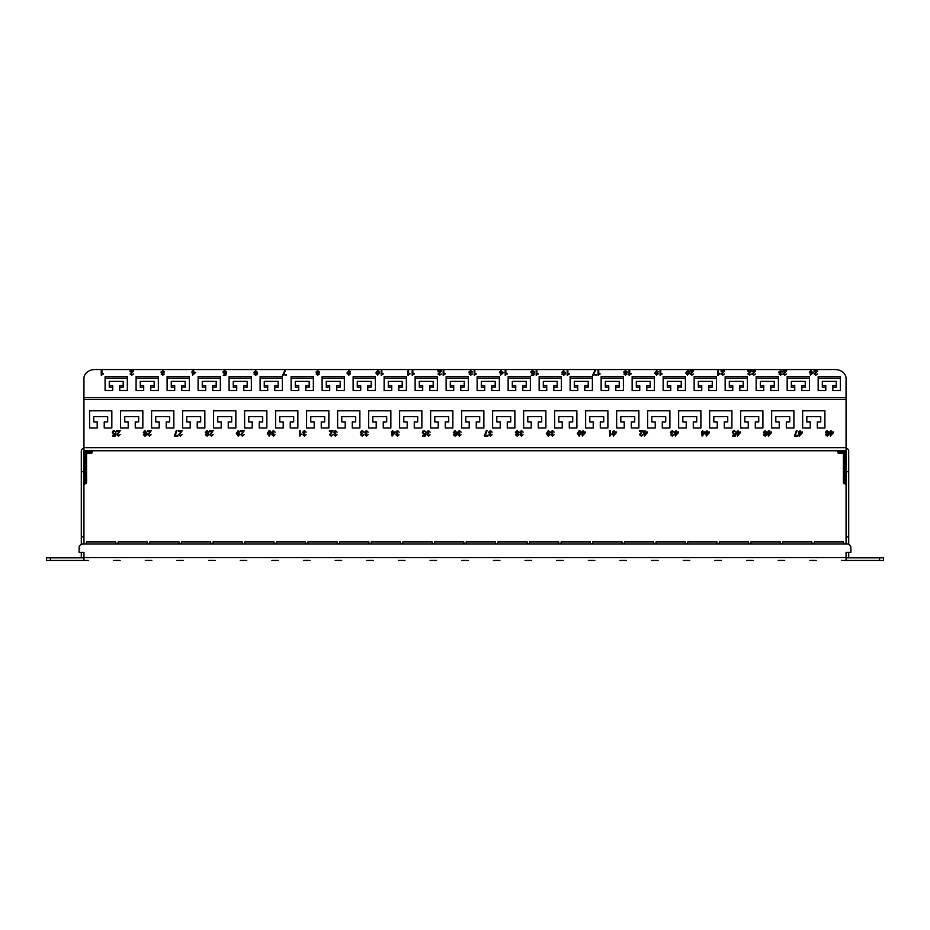 <?xml version="1.0" encoding="UTF-8"?>
<svg xmlns="http://www.w3.org/2000/svg" width="930" height="930" viewBox="0 0 930 930"><rect width="100%" height="100%" fill="white"/><g stroke="black" fill="none" stroke-linecap="round" stroke-linejoin="round"><path stroke-width="1.4" d="M120.168 560.453L113.681 560.453M88.524 560.453L46.5 560.453L46.5 557.826L50.464 557.826L50.464 560.453M879.536 560.453L879.536 557.826L883.5 557.826L883.5 560.453L841.476 560.453M816.319 560.453L809.832 560.453M784.676 560.453L778.189 560.453M753.033 560.453L746.546 560.453M721.389 560.453L714.903 560.453M689.746 560.453L683.259 560.453M658.103 560.453L651.616 560.453M626.46 560.453L619.973 560.453M594.816 560.453L588.33 560.453M563.173 560.453L556.686 560.453M531.53 560.453L525.043 560.453M499.887 560.453L493.4 560.453M468.243 560.453L461.757 560.453M436.6 560.453L430.113 560.453M404.957 560.453L398.47 560.453M373.314 560.453L366.827 560.453M341.67 560.453L335.184 560.453M310.027 560.453L303.54 560.453M278.384 560.453L271.897 560.453M246.741 560.453L240.254 560.453M215.097 560.453L208.611 560.453M183.454 560.453L176.967 560.453M151.811 560.453L145.324 560.453M879.536 557.826L846.056 557.826L846.056 560.453M83.944 557.826L81.305 557.826L81.305 552.315L83.944 552.315L83.944 560.453M81.305 557.826L50.464 557.826M883.5 560.453L883.5 557.826M46.5 557.826L46.5 560.453M81.305 552.315L79.097 552.315L79.097 547.898A3.964 3.964 0 0 1 83.061 543.934L846.939 543.934A3.964 3.964 0 0 1 850.904 547.898L850.904 552.315L846.056 552.315L846.056 557.826M846.056 536.901L848.695 536.901L848.695 471.696L846.056 471.696L846.056 543.934L843.591 543.934L843.591 541.957L814.203 541.957L814.203 543.934L811.948 543.934L811.948 541.957L782.56 541.957L782.56 543.934L780.305 543.934L780.305 541.957L750.917 541.957L750.917 543.934L748.662 543.934L748.662 541.957L719.274 541.957L719.274 543.934L717.018 543.934L717.018 541.957L687.63 541.957L687.63 543.934L685.375 543.934L685.375 541.957L655.987 541.957L655.987 543.934L653.732 543.934L653.732 541.957L624.344 541.957L624.344 543.934L622.089 543.934L622.089 541.957L592.701 541.957L592.701 543.934L590.445 543.934L590.445 541.957L561.057 541.957L561.057 543.934L558.802 543.934L558.802 541.957L529.414 541.957L529.414 543.934L527.159 543.934L527.159 541.957L497.771 541.957L497.771 543.934L495.516 543.934L495.516 541.957L466.128 541.957L466.128 543.934L463.872 543.934L463.872 541.957L434.484 541.957L434.484 543.934L432.229 543.934L432.229 541.957L402.841 541.957L402.841 543.934L400.586 543.934L400.586 541.957L371.198 541.957L371.198 543.934L368.943 543.934L368.943 541.957L339.555 541.957L339.555 543.934L337.299 543.934L337.299 541.957L307.911 541.957L307.911 543.934L305.656 543.934L305.656 541.957L276.268 541.957L276.268 543.934L274.013 543.934L274.013 541.957L244.625 541.957L244.625 543.934L242.37 543.934L242.37 541.957L212.982 541.957L212.982 543.934L210.726 543.934L210.726 541.957L181.338 541.957L181.338 543.934L179.083 543.934L179.083 541.957L149.695 541.957L149.695 543.934L147.44 543.934L147.44 541.957L118.052 541.957L118.052 543.934L115.797 543.934L115.797 541.957L86.409 541.957L86.409 543.934L83.944 543.934L83.944 471.696L81.305 471.696L81.305 536.901L83.944 536.901M850.904 552.315L850.904 547.898M82.189 544.038L81.305 544.341M81.305 544.038L81.305 536.901M83.944 448.167A3.081 3.081 0 0 0 81.305 451.201L81.305 471.696M848.695 471.696L848.695 451.201A3.081 3.081 0 0 0 846.056 448.167M848.695 536.901L848.695 544.038L847.811 544.038M848.695 557.826L848.695 552.315M846.056 471.696L846.056 451.201L845.614 450.771L844.824 452.003L846.056 451.201M83.944 397.645L83.944 450.771L846.056 450.771L846.056 378.429A11.009 8.893 0 0 0 835.047 369.547L94.953 369.547A11.009 8.893 0 0 0 83.944 378.429L83.944 397.645L846.056 397.645M83.944 451.201L85.176 452.003L85.176 482.577L85.351 454.631A2.465 2.465 0 0 1 87.815 452.166L90.966 452.003L85.176 452.003L84.386 450.771L83.944 451.201L83.944 471.696M425.894 432.113L424.173 431.195L423.069 432.485L424.173 433.671L425.824 433.241L425.254 436.065L422.639 436.065L422.639 435.368L424.673 435.368L424.964 433.938L423.975 434.31L422.36 432.52L422.778 431.229L424.185 430.567L425.894 432.113M461.129 432.113L459.397 431.195L458.304 432.299L459.792 433.241L458.583 434.717L459.432 435.507L461.059 434.728L459.443 436.135L457.886 434.74L458.63 433.647L457.595 432.287L459.42 430.567L461.129 432.113M453.433 434.728L455.677 435.345L456.328 433.508L454.991 434.229L453.363 432.45L455.107 430.567L457.037 433.206L456.432 435.519L455.026 436.135L453.433 434.728M583.029 430.637L583.029 431.973L585.423 431.973L585.423 432.683L582.32 436.065L581.61 431.973L583.029 430.637M580.913 433.345L579.146 436.135L577.379 433.345L579.146 430.567L580.378 431.09L580.913 433.345M178.641 431.334L178.641 430.637L182.245 430.637L179.42 434.612L180.42 435.507L182.164 434.589L180.408 436.135L178.711 434.624L181.338 431.334L178.641 431.334M299.402 430.637L300.111 430.637L300.111 434.926L301.378 434.112L299.855 436.135L299.402 430.637M337.113 432.113L335.381 431.195L334.289 432.299L335.776 433.241L334.579 434.717L335.416 435.507L337.044 434.728L335.439 436.135L333.87 434.74L334.614 433.647L333.591 432.287L335.404 430.567L337.113 432.113M329.418 431.334L329.418 430.637L333.021 430.637L330.197 434.612L331.196 435.507L332.952 434.589L331.185 436.135L329.487 434.624L332.115 431.334L329.418 431.334M368.117 432.113L366.385 431.195L365.292 432.299L366.78 433.241L365.583 434.717L366.42 435.507L368.048 434.728L366.443 436.135L364.874 434.74L365.618 433.647L364.595 432.287L366.408 430.567L368.117 432.113M239.801 431.973L238.243 431.195L237.045 433.124L238.301 432.543L239.87 434.31L238.185 436.135L236.336 433.496L238.278 430.567L239.801 431.973M306.11 432.113L304.377 431.195L303.285 432.299L304.773 433.241L303.575 434.717L304.412 435.507L306.04 434.728L304.435 436.135L302.866 434.74L303.61 433.647L302.587 432.287L304.401 430.567L306.11 432.113M800.044 430.637L800.044 431.973L802.451 431.973L802.451 432.683L799.347 436.065L798.638 431.973L800.044 430.637M763.472 434.728L765.704 435.345L766.367 433.508L765.03 434.229L763.402 432.45L765.134 430.567L767.064 433.206L766.471 435.519L765.065 436.135L763.472 434.728M802.66 410.804L802.66 427.986L810.263 427.986L810.263 421.906L806.822 421.906L806.822 416.628L820.748 416.628L820.748 421.906L817.307 421.906L817.307 427.986L824.91 427.986L824.91 410.804L802.66 410.804M771.656 410.804L771.656 427.986L779.259 427.986L779.259 421.906L775.818 421.906L775.818 416.628L789.744 416.628L789.744 421.906L786.303 421.906L786.303 427.986L793.906 427.986L793.906 410.804L771.656 410.804M740.652 410.804L740.652 427.986L748.255 427.986L748.255 421.906L744.814 421.906L744.814 416.628L758.74 416.628L758.74 421.906L755.3 421.906L755.3 427.986L762.902 427.986L762.902 410.804L740.652 410.804M709.648 410.804L709.648 427.986L717.251 427.986L717.251 421.906L713.822 421.906L713.822 416.628L727.737 416.628L727.737 421.906L724.296 421.906L724.296 427.986L731.898 427.986L731.898 410.804L709.648 410.804M678.644 410.804L678.644 427.986L686.247 427.986L686.247 421.906L682.818 421.906L682.818 416.628L696.733 416.628L696.733 421.906L693.292 421.906L693.292 427.986L700.894 427.986L700.894 410.804L678.644 410.804M647.64 410.804L647.64 427.986L655.243 427.986L655.243 421.906L651.814 421.906L651.814 416.628L665.729 416.628L665.729 421.906L662.288 421.906L662.288 427.986L669.891 427.986L669.891 410.804L647.64 410.804M616.648 410.804L616.648 427.986L624.239 427.986L624.239 421.906L620.81 421.906L620.81 416.628L634.725 416.628L634.725 421.906L631.296 421.906L631.296 427.986L638.887 427.986L638.887 410.804L616.648 410.804M585.644 410.804L585.644 427.986L593.235 427.986L593.235 421.906L589.806 421.906L589.806 416.628L603.721 416.628L603.721 421.906L600.292 421.906L600.292 427.986L607.883 427.986L607.883 410.804L585.644 410.804M554.64 410.804L554.64 427.986L562.231 427.986L562.231 421.906L558.802 421.906L558.802 416.628L572.717 416.628L572.717 421.906L569.288 421.906L569.288 427.986L576.879 427.986L576.879 410.804L554.64 410.804M523.637 410.804L523.637 427.986L531.228 427.986L531.228 421.906L527.798 421.906L527.798 416.628L541.713 416.628L541.713 421.906L538.284 421.906L538.284 427.986L545.875 427.986L545.875 410.804L523.637 410.804M492.633 410.804L492.633 427.986L500.224 427.986L500.224 421.906L496.794 421.906L496.794 416.628L510.71 416.628L510.71 421.906L507.28 421.906L507.28 427.986L514.871 427.986L514.871 410.804L492.633 410.804M461.629 410.804L461.629 427.986L469.22 427.986L469.22 421.906L465.791 421.906L465.791 416.628L479.706 416.628L479.706 421.906L476.276 421.906L476.276 427.986L483.867 427.986L483.867 410.804L461.629 410.804M430.625 410.804L430.625 427.986L438.216 427.986L438.216 421.906L434.787 421.906L434.787 416.628L448.702 416.628L448.702 421.906L445.272 421.906L445.272 427.986L452.864 427.986L452.864 410.804L430.625 410.804M399.621 410.804L399.621 427.986L407.212 427.986L407.212 421.906L403.783 421.906L403.783 416.628L417.698 416.628L417.698 421.906L414.269 421.906L414.269 427.986L421.86 427.986L421.86 410.804L399.621 410.804M368.617 410.804L368.617 427.986L376.208 427.986L376.208 421.906L372.779 421.906L372.779 416.628L386.694 416.628L386.694 421.906L383.265 421.906L383.265 427.986L390.856 427.986L390.856 410.804L368.617 410.804M337.613 410.804L337.613 427.986L345.216 427.986L345.216 421.906L341.775 421.906L341.775 416.628L355.69 416.628L355.69 421.906L352.261 421.906L352.261 427.986L359.864 427.986L359.864 410.804L337.613 410.804M306.609 410.804L306.609 427.986L314.212 427.986L314.212 421.906L310.771 421.906L310.771 416.628L324.686 416.628L324.686 421.906L321.257 421.906L321.257 427.986L328.86 427.986L328.86 410.804L306.609 410.804M275.606 410.804L275.606 427.986L283.208 427.986L283.208 421.906L279.767 421.906L279.767 416.628L293.682 416.628L293.682 421.906L290.253 421.906L290.253 427.986L297.856 427.986L297.856 410.804L275.606 410.804M244.602 410.804L244.602 427.986L252.204 427.986L252.204 421.906L248.763 421.906L248.763 416.628L262.69 416.628L262.69 421.906L259.249 421.906L259.249 427.986L266.852 427.986L266.852 410.804L244.602 410.804M213.598 410.804L213.598 427.986L221.201 427.986L221.201 421.906L217.76 421.906L217.76 416.628L231.686 416.628L231.686 421.906L228.245 421.906L228.245 427.986L235.848 427.986L235.848 410.804L213.598 410.804M182.594 410.804L182.594 427.986L190.197 427.986L190.197 421.906L186.756 421.906L186.756 416.628L200.682 416.628L200.682 421.906L197.241 421.906L197.241 427.986L204.844 427.986L204.844 410.804L182.594 410.804M151.59 410.804L151.59 427.986L159.193 427.986L159.193 421.906L155.752 421.906L155.752 416.628L169.679 416.628L169.679 421.906L166.238 421.906L166.238 427.986L173.84 427.986L173.84 410.804L151.59 410.804M89.582 427.986L97.185 427.986L97.185 421.906L93.744 421.906L93.744 416.628L107.671 416.628L107.671 421.906L104.23 421.906L104.23 427.986L111.833 427.986L111.833 410.804L89.582 410.804L89.582 427.986M120.586 427.986L128.189 427.986L128.189 421.906L124.748 421.906L124.748 416.628L138.675 416.628L138.675 421.906L135.234 421.906L135.234 427.986L142.836 427.986L142.836 410.804L120.586 410.804L120.586 427.986M116.634 431.334L116.634 430.637L120.237 430.637L117.413 434.612L118.412 435.507L120.168 434.589L118.401 436.135L116.703 434.624L119.331 431.334L116.634 431.334M673.913 432.113L672.181 431.195L671.1 432.299L672.588 433.241L671.379 434.717L672.216 435.507L673.843 434.728L672.239 436.135L670.669 434.74L671.425 433.647L670.39 432.287L672.204 430.567L673.913 432.113M707.044 430.637L707.044 431.973L709.439 431.973L709.439 432.683L706.335 436.065L705.626 431.973L707.044 430.637M702.801 430.637L702.801 431.973L705.207 431.973L705.207 432.683L702.092 436.065L701.394 431.973L702.801 430.637M738.048 430.637L738.048 431.973L740.443 431.973L740.443 432.683L737.339 436.065L736.63 431.973L738.048 430.637M609.441 430.637L610.15 430.637L610.15 434.926L611.417 434.112L609.894 436.135L609.441 430.637M645.036 430.637L645.036 431.973L647.431 431.973L647.431 432.683L644.327 436.065L643.618 431.973L645.036 430.637M639.456 431.334L639.456 430.637L643.06 430.637L640.235 434.612L641.235 435.507L642.99 434.589L641.223 436.135L639.526 434.624L642.153 431.334L639.456 431.334M676.04 430.637L676.04 431.973L678.435 431.973L678.435 432.683L675.331 436.065L674.622 431.973L676.04 430.637M797.928 435.368L797.928 436.065L794.406 436.065L796.382 430.637L797.08 430.637L795.104 435.368L797.928 435.368M831.048 430.637L831.048 431.973L833.454 431.973L833.454 432.683L830.351 436.065L829.641 431.973L831.048 430.637M827.886 433.659L828.723 434.752L827.177 436.135L825.619 434.728L826.433 433.659L825.41 432.241L827.165 430.567L828.932 432.252L827.886 433.659M735.921 432.113L734.212 431.195L733.096 432.485L734.212 433.671L735.851 433.241L735.293 436.065L732.677 436.065L732.677 435.368L734.712 435.368L734.991 433.938L734.014 434.31L732.398 432.52L732.817 431.229L734.212 430.567L735.921 432.113M769.052 430.637L769.052 431.973L771.447 431.973L771.447 432.683L768.343 436.065L767.634 431.973L769.052 430.637M270.874 433.345L269.107 436.135L267.34 433.345L269.107 430.567L270.339 431.09L270.874 433.345M275.106 432.113L273.374 431.195L272.281 432.299L273.769 433.241L272.571 434.717L273.408 435.507L275.036 434.728L273.432 436.135L271.862 434.74L272.618 433.647L271.583 432.287L273.397 430.567L275.106 432.113M143.394 434.728L145.638 435.345L146.289 433.508L144.952 434.229L143.325 432.45L145.068 430.567L146.998 433.206L146.405 435.519L144.987 436.135L143.394 434.728M147.638 431.334L147.638 430.637L151.241 430.637L148.416 434.612L149.416 435.507L151.16 434.589L149.405 436.135L147.707 434.624L150.334 431.334L147.638 431.334M115.855 432.113L114.146 431.195L113.03 432.485L114.134 433.671L115.785 433.241L115.215 436.065L112.611 436.065L112.611 435.368L114.646 435.368L114.925 433.938L113.937 434.31L112.321 432.52L112.751 431.229L114.146 430.567L115.855 432.113M240.649 431.334L240.649 430.637L244.241 430.637L241.428 434.612L242.428 435.507L244.172 434.589L242.416 436.135L240.719 434.624L243.335 431.334L240.649 431.334M207.82 433.659L208.657 434.752L207.111 436.135L205.553 434.728L206.367 433.659L205.332 432.241L207.099 430.567L208.866 432.252L207.82 433.659M209.645 431.334L209.645 430.637L213.237 430.637L210.424 434.612L211.424 435.507L213.168 434.589L211.412 436.135L209.715 434.624L212.331 431.334L209.645 431.334M177.863 435.368L177.863 436.065L174.329 436.065L176.305 430.637L177.014 430.637L175.038 435.368L177.863 435.368M554.141 432.113L552.397 431.195L551.316 432.299L552.804 433.241L551.595 434.717L552.432 435.507L554.071 434.728L552.455 436.135L550.897 434.74L551.641 433.647L550.606 432.287L552.432 430.567L554.141 432.113M517.859 433.659L518.684 434.752L517.15 436.135L515.58 434.728L516.394 433.659L515.371 432.241L517.138 430.567L518.905 432.252L517.859 433.659M523.137 432.113L521.393 431.195L520.312 432.299L521.8 433.241L520.591 434.717L521.428 435.507L523.067 434.728L521.451 436.135L519.893 434.74L520.637 433.647L519.603 432.287L521.428 430.567L523.137 432.113M487.901 435.368L487.901 436.065L484.367 436.065L486.344 430.637L487.053 430.637L485.076 435.368L487.901 435.368M614.033 430.637L614.033 431.973L616.427 431.973L616.427 432.683L613.323 436.065L612.614 431.973L614.033 430.637M549.839 431.973L548.282 431.195L547.073 433.124L548.34 432.543L549.909 434.31L548.212 436.135L546.375 433.496L548.316 430.567L549.839 431.973M430.125 432.113L428.393 431.195L427.3 432.299L428.788 433.241L427.579 434.717L428.428 435.507L430.055 434.728L428.439 436.135L426.882 434.74L427.626 433.647L426.591 432.287L428.416 430.567L430.125 432.113M392.774 430.637L392.774 431.973L395.169 431.973L395.169 432.683L392.065 436.065L391.356 431.973L392.774 430.637M399.121 432.113L397.389 431.195L396.296 432.299L397.784 433.241L396.587 434.717L397.424 435.507L399.051 434.728L397.447 436.135L395.878 434.74L396.622 433.647L395.587 432.287L397.412 430.567L399.121 432.113M363.886 432.113L362.142 431.195L361.061 432.299L362.549 433.241L361.34 434.717L362.177 435.507L363.816 434.728L362.2 436.135L360.631 434.74L361.386 433.647L360.352 432.287L362.165 430.567L363.886 432.113M492.133 432.113L490.389 431.195L489.308 432.299L490.796 433.241L489.587 434.717L490.436 435.507L492.063 434.728L490.447 436.135L488.889 434.74L489.633 433.647L488.599 432.287L490.424 430.567L492.133 432.113M164.482 371.93L162.75 371.186L161.657 372.081L163.145 372.849L161.936 374.034L162.785 374.662L164.412 374.034L162.808 375.174L161.239 374.046L161.983 373.163L160.948 372.07L162.773 370.675L164.482 371.93M193.37 370.733L193.37 371.814L195.765 372.384L192.661 375.127L191.952 371.814L193.37 370.733M226.49 371.93L224.769 371.186L223.665 372.221L224.769 373.186L226.42 372.849L225.851 375.127L223.246 375.127L225.281 374.558L225.56 373.407L224.572 373.697L222.956 372.256L223.386 371.221L224.781 370.675L226.49 371.93M254.03 374.034L256.273 374.534L256.924 373.058L255.587 373.639L253.96 372.198L255.704 370.675L257.633 372.814L257.04 374.674L255.622 375.174L254.03 374.034M379.394 372.93L377.627 375.174L375.86 372.93L377.627 370.675L378.859 371.105L379.394 372.93M567.172 370.733L567.881 370.733L567.881 374.197L569.148 373.546L567.625 375.174L567.172 370.733M596.269 374.558L592.747 375.127L594.723 370.733L595.421 370.733L593.445 374.558L596.269 374.558M598.037 370.733L598.746 370.733L598.746 374.197L600.013 373.546L598.49 375.174L598.037 370.733M626.227 373.174L627.064 374.058L625.518 375.174L623.96 374.046L624.774 373.174L623.739 372.023L625.506 370.675L627.273 372.047L626.227 373.174L627.064 374.116M629.04 370.733L629.75 370.733L629.75 374.197L631.017 373.546L629.494 375.174L629.04 370.733M658.208 371.814L656.65 371.186L655.452 372.744L656.72 372.267L658.277 373.709L656.592 375.174L654.743 373.046L656.685 370.675L658.208 371.814M690.06 371.303L693.664 370.733L690.839 373.941L691.839 374.662L693.594 373.93L691.827 375.174L690.13 373.953L692.757 371.303L690.06 370.791L693.582 371.128M717.809 370.733L718.518 370.733L718.518 374.197L719.797 373.546L718.274 375.174L717.809 370.733M721.064 371.303L724.668 370.733L721.843 373.941L722.842 374.662L724.586 373.93L722.831 375.174L721.134 373.953L723.761 371.303L721.064 370.791L724.586 371.128M747.825 371.303L751.428 370.733L748.604 373.941L749.615 374.662L751.359 373.93L749.592 375.174L747.906 373.953L750.522 371.303L747.825 370.791L751.359 371.128M101.242 370.733L101.951 370.733L101.951 374.197L103.218 373.546L101.696 375.174L101.242 370.733M814.076 371.303L817.668 370.733L814.854 373.941L815.854 374.662L817.598 373.93L815.842 375.174L814.145 373.953L816.761 371.303L814.076 370.791L817.598 371.128M811.181 370.733L811.181 371.814L813.576 372.384L810.472 375.127L809.763 371.814L811.181 370.733M783.072 371.303L786.664 370.733L783.851 373.941L784.85 374.662L786.594 373.93L784.839 375.174L783.141 373.953L785.757 371.303L783.072 370.791L786.594 371.128M782.293 371.93L780.549 371.186L779.468 372.081L780.956 372.849L779.747 374.034L780.584 374.662L782.223 374.034L780.607 375.174L779.049 374.046L779.793 373.163L778.759 372.07L780.584 370.675L782.293 371.93M752.068 371.303L755.672 370.733L752.847 373.941L753.846 374.662L755.59 373.93L753.835 375.174L752.138 373.953L754.765 371.303L752.068 370.791L755.59 371.128M130.026 371.303L133.618 370.733L130.793 373.941L131.804 374.662L133.548 373.93L131.781 375.174L130.095 373.953L132.711 371.303L130.026 370.791L133.548 371.128M136.094 390.519L143.697 390.519L143.697 385.613L140.256 385.613L140.256 381.347L154.182 381.347L154.182 385.613L150.741 385.613L150.741 390.519L158.344 390.519L158.344 376.65L136.094 376.65L136.094 390.519M167.098 390.519L174.701 390.519L174.701 385.613L171.26 385.613L171.26 381.347L185.186 381.347L185.186 385.613L181.745 385.613L181.745 390.519L189.348 390.519L189.348 376.65L167.098 376.65L167.098 390.519M198.102 390.519L205.704 390.519L205.704 385.613L202.263 385.613L202.263 381.347L216.179 381.347L216.179 385.613L212.749 385.613L212.749 390.519L220.352 390.519L220.352 376.65L198.102 376.65L198.102 390.519M229.106 390.519L236.708 390.519L236.708 385.613L233.267 385.613L233.267 381.347L247.182 381.347L247.182 385.613L243.753 385.613L243.753 390.519L251.356 390.519L251.356 376.65L229.106 376.65L229.106 390.519M260.109 390.519L267.712 390.519L267.712 385.613L264.271 385.613L264.271 381.347L278.186 381.347L278.186 385.613L274.757 385.613L274.757 390.519L282.36 390.519L282.36 376.65L260.109 376.65L260.109 390.519M291.113 390.519L298.704 390.519L298.704 385.613L295.275 385.613L295.275 381.347L309.19 381.347L309.19 385.613L305.761 385.613L305.761 390.519L313.352 390.519L313.352 376.65L291.113 376.65L291.113 390.519M322.117 390.519L329.708 390.519L329.708 385.613L326.279 385.613L326.279 381.347L340.194 381.347L340.194 385.613L336.765 385.613L336.765 390.519L344.356 390.519L344.356 376.65L322.117 376.65L322.117 390.519M353.121 390.519L360.712 390.519L360.712 385.613L357.283 385.613L357.283 381.347L371.198 381.347L371.198 385.613L367.769 385.613L367.769 390.519L375.36 390.519L375.36 376.65L353.121 376.65L353.121 390.519M384.125 390.519L391.716 390.519L391.716 385.613L388.287 385.613L388.287 381.347L402.202 381.347L402.202 385.613L398.772 385.613L398.772 390.519L406.364 390.519L406.364 376.65L384.125 376.65L384.125 390.519M415.129 390.519L422.72 390.519L422.72 385.613L419.291 385.613L419.291 381.347L433.206 381.347L433.206 385.613L429.776 385.613L429.776 390.519L437.367 390.519L437.367 376.65L415.129 376.65L415.129 390.519M446.133 390.519L453.724 390.519L453.724 385.613L450.294 385.613L450.294 381.347L464.21 381.347L464.21 385.613L460.78 385.613L460.78 390.519L468.371 390.519L468.371 376.65L446.133 376.65L446.133 390.519M477.137 390.519L484.728 390.519L484.728 385.613L481.298 385.613L481.298 381.347L495.213 381.347L495.213 385.613L491.784 385.613L491.784 390.519L499.375 390.519L499.375 376.65L477.137 376.65L477.137 390.519M508.14 390.519L515.731 390.519L515.731 385.613L512.302 385.613L512.302 381.347L526.217 381.347L526.217 385.613L522.788 385.613L522.788 390.519L530.379 390.519L530.379 376.65L508.14 376.65L508.14 390.519M539.144 390.519L546.735 390.519L546.735 385.613L543.306 385.613L543.306 381.347L557.221 381.347L557.221 385.613L553.792 385.613L553.792 390.519L561.383 390.519L561.383 376.65L539.144 376.65L539.144 390.519M570.137 390.519L577.739 390.519L577.739 385.613L574.31 385.613L574.31 381.347L588.225 381.347L588.225 385.613L584.784 385.613L584.784 390.519L592.387 390.519L592.387 376.65L570.137 376.65L570.137 390.519M601.14 390.519L608.743 390.519L608.743 385.613L605.314 385.613L605.314 381.347L619.229 381.347L619.229 385.613L615.788 385.613L615.788 390.519L623.391 390.519L623.391 376.65L601.14 376.65L601.14 390.519M632.144 390.519L639.747 390.519L639.747 385.613L636.318 385.613L636.318 381.347L650.233 381.347L650.233 385.613L646.792 385.613L646.792 390.519L654.394 390.519L654.394 376.65L632.144 376.65L632.144 390.519M663.148 390.519L670.751 390.519L670.751 385.613L667.31 385.613L667.31 381.347L681.237 381.347L681.237 385.613L677.796 385.613L677.796 390.519L685.398 390.519L685.398 376.65L663.148 376.65L663.148 390.519M694.152 390.519L701.755 390.519L701.755 385.613L698.314 385.613L698.314 381.347L712.24 381.347L712.24 385.613L708.8 385.613L708.8 390.519L716.402 390.519L716.402 376.65L694.152 376.65L694.152 390.519M725.156 390.519L732.759 390.519L732.759 385.613L729.318 385.613L729.318 381.347L743.244 381.347L743.244 385.613L739.803 385.613L739.803 390.519L747.406 390.519L747.406 376.65L725.156 376.65L725.156 390.519M756.16 390.519L763.763 390.519L763.763 385.613L760.322 385.613L760.322 381.347L774.248 381.347L774.248 385.613L770.807 385.613L770.807 390.519L778.41 390.519L778.41 376.65L756.16 376.65L756.16 390.519M787.164 390.519L794.766 390.519L794.766 385.613L791.325 385.613L791.325 381.347L805.252 381.347L805.252 385.613L801.811 385.613L801.811 390.519L809.414 390.519L809.414 376.65L787.164 376.65L787.164 390.519M818.168 390.519L825.77 390.519L825.77 385.613L822.329 385.613L822.329 381.347L836.256 381.347L836.256 385.613L832.815 385.613L832.815 390.519L840.418 390.519L840.418 376.65L818.168 376.65L818.168 390.519M105.09 390.519L112.693 390.519L112.693 385.613L109.252 385.613L109.252 381.347L123.178 381.347L123.178 385.613L119.738 385.613L119.738 390.519L127.34 390.519L127.34 376.65L105.09 376.65L105.09 390.519M689.281 372.93L687.514 375.174L685.747 372.93L687.514 370.675L688.746 371.105L689.281 372.93M660.044 370.733L660.753 370.733L660.753 374.197L662.021 373.546L660.498 375.174L660.044 370.733M561.952 374.034L564.185 374.534L564.847 373.058L563.51 373.639L561.883 372.198L563.626 370.675L565.556 372.814L564.952 374.674L563.545 375.174L561.952 374.034M536.168 370.733L536.877 370.733L536.877 374.197L538.145 373.546L536.622 375.174L536.168 370.733M534.413 371.93L532.692 371.186L531.588 372.221L532.692 373.186L534.332 372.849L533.774 375.127L531.158 375.127L533.192 374.558L533.471 373.407L532.495 373.697L530.879 372.256L531.297 371.221L532.692 370.675L534.413 371.93M505.164 370.733L505.874 370.733L505.874 374.197L507.141 373.546L505.618 375.174L505.164 370.733M501.282 370.733L501.282 371.814L503.688 372.384L500.584 375.127L499.875 371.814L501.282 370.733M474.161 370.733L474.87 370.733L474.87 374.197L476.137 373.546L474.614 375.174L474.161 370.733M472.405 371.93L470.661 371.186L469.58 372.081L471.068 372.849L469.859 374.034L470.696 374.662L472.335 374.034L470.72 375.174L469.15 374.046L469.906 373.163L468.871 372.07L470.685 370.675L472.405 371.93M443.157 370.733L443.866 370.733L443.866 374.197L445.133 373.546L443.622 375.174L443.157 370.733M437.937 371.303L441.541 370.733L438.716 373.941L439.716 374.662L441.471 373.93L439.704 375.174L438.007 373.953L440.634 371.303L437.937 370.791L441.459 371.128M412.153 370.733L412.862 370.733L412.862 374.197L414.141 373.546L412.618 375.174L412.153 370.733M407.921 370.733L408.63 370.733L408.63 374.197L409.898 373.546L408.375 375.174L407.921 370.733M381.161 370.733L381.858 370.733L381.858 374.197L383.137 373.546L381.614 375.174L381.161 370.733M350.436 371.814L348.878 371.186L347.68 372.744L348.936 372.267L350.505 373.709L348.82 375.174L346.971 373.046L348.913 370.675L350.436 371.814M318.455 373.174L319.292 374.058L317.746 375.174L316.188 374.046L317.002 373.174L315.968 372.023L317.735 370.675L319.502 372.047L318.455 373.174L319.292 374.116M286.242 374.558L282.708 375.127L284.685 370.733L285.394 370.733L283.418 374.558L286.242 374.558M143.697 387.171L140.256 387.171L140.256 385.613M154.182 385.613L154.182 387.171L150.741 387.171M158.344 378.208L136.094 378.208M174.701 387.171L171.26 387.171L171.26 385.613M185.186 385.613L185.186 387.171L181.745 387.171M189.348 378.208L167.098 378.208M205.704 387.171L202.263 387.171L202.263 385.613M216.179 385.613L216.179 387.171L212.749 387.171M220.352 378.208L198.102 378.208M236.708 387.171L233.267 387.171L233.267 385.613M247.182 385.613L247.182 387.171L243.753 387.171M251.356 378.208L229.106 378.208M267.712 387.171L264.271 387.171L264.271 385.613M278.186 385.613L278.186 387.171L274.757 387.171M282.36 378.208L260.109 378.208M298.704 387.171L295.275 387.171L295.275 385.613M309.19 385.613L309.19 387.171L305.761 387.171M313.352 378.208L291.113 378.208M329.708 387.171L326.279 387.171L326.279 385.613M340.194 385.613L340.194 387.171L336.765 387.171M344.356 378.208L322.117 378.208M360.712 387.171L357.283 387.171L357.283 385.613M371.198 385.613L371.198 387.171L367.769 387.171M375.36 378.208L353.121 378.208M391.716 387.171L388.287 387.171L388.287 385.613M402.202 385.613L402.202 387.171L398.772 387.171M406.364 378.208L384.125 378.208M422.72 387.171L419.291 387.171L419.291 385.613M433.206 385.613L433.206 387.171L429.776 387.171M437.367 378.208L415.129 378.208M453.724 387.171L450.294 387.171L450.294 385.613M464.21 385.613L464.21 387.171L460.78 387.171M468.371 378.208L446.133 378.208M484.728 387.171L481.298 387.171L481.298 385.613M495.213 385.613L495.213 387.171L491.784 387.171M499.375 378.208L477.137 378.208M515.731 387.171L512.302 387.171L512.302 385.613M526.217 385.613L526.217 387.171L522.788 387.171M530.379 378.208L508.14 378.208M546.735 387.171L543.306 387.171L543.306 385.613M557.221 385.613L557.221 387.171L553.792 387.171M561.383 378.208L539.144 378.208M577.739 387.171L574.31 387.171L574.31 385.613M588.225 385.613L588.225 387.171L584.784 387.171M592.387 378.208L570.137 378.208M608.743 387.171L605.314 387.171L605.314 385.613M619.229 385.613L619.229 387.171L615.788 387.171M623.391 378.208L601.14 378.208M639.747 387.171L636.318 387.171L636.318 385.613M650.233 385.613L650.233 387.171L646.792 387.171M654.394 378.208L632.144 378.208M670.751 387.171L667.31 387.171L667.31 385.613M681.237 385.613L681.237 387.171L677.796 387.171M685.398 378.208L663.148 378.208M701.755 387.171L698.314 387.171L698.314 385.613M712.24 385.613L712.24 387.171L708.8 387.171M716.402 378.208L694.152 378.208M732.759 387.171L729.318 387.171L729.318 385.613M743.244 385.613L743.244 387.171L739.803 387.171M747.406 378.208L725.156 378.208M763.763 387.171L760.322 387.171L760.322 385.613M774.248 385.613L774.248 387.171L770.807 387.171M778.41 378.208L756.16 378.208M794.766 387.171L791.325 387.171L791.325 385.613M805.252 385.613L805.252 387.171L801.811 387.171M809.414 378.208L787.164 378.208M825.77 387.171L822.329 387.171L822.329 385.613M836.256 385.613L836.256 387.171L832.815 387.171M840.418 378.208L818.168 378.208M112.693 387.171L109.252 387.171L109.252 385.613M123.178 385.613L123.178 387.171L119.738 387.171M127.34 378.208L105.09 378.208M130.793 373.941L131.804 374.72L133.548 373.976M131.618 372.128L132.711 371.303M130.095 374L131.618 372.186M752.847 373.941L753.846 374.72L755.59 373.976M753.66 372.128L754.765 371.303M752.138 374L753.66 372.186M779.468 372.081L780.956 372.895M779.747 374.034L780.584 374.72L782.211 374.093M779.793 373.163L779.049 374.104M780.584 370.675L782.293 371.988M778.759 372.128L780.584 370.733M783.851 373.941L784.85 374.72L786.594 373.976M784.664 372.128L785.757 371.303M783.141 374L784.664 372.186M811.181 371.814L813.576 372.384M810.472 375.127L810.472 372.442M809.763 372.384L810.472 371.814M810.472 370.791L811.181 370.791M811.181 373.988L812.704 372.442L811.181 372.384L811.181 373.988L812.704 372.384M814.854 373.941L815.854 374.72L817.598 373.976M815.668 372.128L816.761 371.303M814.145 374L815.668 372.186M101.951 374.197L103.218 374.069M101.242 375.174L101.242 370.791L101.951 370.791M748.604 373.941L749.615 374.72L751.347 373.976M749.429 372.128L750.522 371.303M747.906 374L749.429 372.186M721.843 373.941L722.842 374.72L724.586 373.976M722.657 372.128L723.761 371.303M721.134 374L722.657 372.186M718.518 374.197L719.797 374.069M717.809 375.174L717.809 370.791L718.518 370.791M690.839 373.941L691.839 374.72L693.582 373.976M691.653 372.128L692.757 371.303M690.13 374L691.653 372.186M685.747 372.976L687.514 370.733L688.746 371.163L689.281 372.976M686.456 372.93L687.526 374.72L688.572 372.93L687.514 371.186L686.456 372.93L687.526 374.662L688.572 372.93M660.753 374.197L662.021 374.069M660.044 375.174L660.044 370.791L660.753 370.791M654.743 373.104L656.685 370.733L658.208 371.872M655.452 372.744L656.72 372.325L658.277 373.755M655.452 373.767L656.487 374.72L657.568 373.674L656.499 372.791L655.452 373.721L656.487 374.662L657.568 373.674M629.75 374.197L631.017 374.069M629.04 375.174L629.04 370.791L629.75 370.791M623.739 372.081L625.506 370.733L627.273 372.093M623.96 374.093L624.774 373.174M624.448 372.035L625.53 372.953L626.564 372.058L625.506 371.186L624.448 372.035L625.53 372.895L626.564 372.058M624.658 374.034L625.506 374.72L626.355 374.058L625.506 373.418L624.658 374.034L625.506 374.662L626.355 374.058M598.746 374.197L600.013 374.069M598.037 375.174L598.037 370.791L598.746 370.791M592.747 375.127L594.723 370.791L595.421 370.791M593.445 374.558L596.269 375.127M567.881 374.197L569.148 374.069M567.172 375.174L567.172 370.791L567.881 370.791M562.917 374.441L564.185 374.592L564.847 373.058M561.883 372.256L563.626 370.733L565.556 372.872M561.964 374.093L562.662 374.034M562.592 372.186L563.708 373.174L564.847 372.267L563.673 371.186L562.592 372.186L563.708 373.128L564.847 372.209M536.877 374.197L538.145 374.069M536.168 375.174L536.168 370.791L536.877 370.791M531.588 372.221L532.692 373.232L534.32 372.895M531.158 375.127L533.192 374.604L533.471 373.407M530.879 372.314L532.692 370.733L534.413 371.988M505.874 374.197L507.141 374.069M505.164 375.174L505.164 370.791L505.874 370.791M501.282 371.814L503.688 372.384M500.584 375.127L500.584 372.442M499.875 372.384L500.584 371.814M500.584 370.791L501.282 370.791M501.282 373.988L502.816 372.442L501.282 372.384L501.282 373.988L502.816 372.384M474.87 374.197L476.137 374.069M474.161 375.174L474.161 370.791L474.87 370.791M469.58 372.081L471.068 372.895M469.859 374.034L470.696 374.72L472.312 374.093M469.906 373.163L469.15 374.104M470.685 370.675L472.405 371.988M468.871 372.128L470.685 370.733M443.866 374.197L445.133 374.069M443.157 375.174L443.157 370.791L443.866 370.791M438.716 373.941L439.716 374.72L441.459 373.976M439.541 372.128L440.634 371.303M438.007 374L439.541 372.186M412.862 374.197L414.141 374.069M412.153 375.174L412.153 370.791L412.862 370.791M408.63 374.197L409.898 374.069M407.921 375.174L407.921 370.791L408.63 370.791M381.858 374.197L383.137 374.069M381.161 375.174L381.161 370.791L381.858 370.791M375.86 372.976L377.627 370.733L378.859 371.163L379.394 372.976M376.569 372.93L377.638 374.72L378.684 372.93L377.627 371.186L376.569 372.93L377.638 374.662L378.684 372.93M346.971 373.104L348.913 370.733L350.436 371.872M347.68 372.744L348.936 372.325L350.505 373.755M347.68 373.767L348.704 374.72L349.796 373.674L348.727 372.791L347.68 373.721L348.704 374.662L349.796 373.674M315.968 372.081L317.735 370.733L319.502 372.093M316.188 374.093L317.002 373.174M316.677 372.035L317.746 372.953L318.792 372.058L317.735 371.186L316.677 372.035L317.746 372.895L318.792 372.058M316.886 374.034L317.735 374.72L318.583 374.058L317.735 373.418L316.886 374.034L317.735 374.662L318.583 374.058M282.708 375.127L284.685 370.791L285.382 370.791M283.418 374.558L286.242 375.127M254.994 374.441L256.273 374.592L256.924 373.058M253.96 372.256L255.704 370.733L257.633 372.872M254.041 374.093L254.739 374.034M254.669 372.186L255.785 373.174L256.924 372.267L255.762 371.186L254.669 372.186L255.785 373.128L256.924 372.209M223.665 372.221L224.769 373.232L226.409 372.895M223.246 375.127L225.281 374.604L225.56 373.407M222.956 372.314L224.781 370.733L226.49 371.988M193.37 371.814L195.765 372.384M192.661 375.127L192.661 372.442M191.952 372.384L192.661 371.814M192.661 370.791L193.37 370.791M193.37 373.988L194.893 372.442L193.37 372.384L193.37 373.988L194.893 372.384M161.657 372.081L163.145 372.895M161.936 374.034L162.785 374.72L164.401 374.093M161.983 373.163L161.239 374.104M162.773 370.675L164.482 371.988M160.948 372.128L162.773 370.733M90.966 453.398L90.966 452.166L92.21 452.166A1.232 1.232 0 0 1 90.966 453.398L87.815 453.398A1.232 1.232 0 0 0 86.583 454.631L86.583 482.577A1.232 1.232 0 0 1 85.351 483.809L85.176 483.809A1.232 1.232 0 0 0 83.944 485.042M86.583 482.577A1.232 1.232 0 0 1 85.351 483.809L85.351 482.577L86.583 482.577A1.232 1.232 0 0 1 85.351 483.809M93.442 450.771A1.232 1.232 0 0 0 92.21 452.003L90.966 452.003L90.966 450.771M843.417 454.631L843.417 482.577L843.417 454.631A1.232 1.232 0 0 0 842.185 453.398L839.034 453.398L839.034 452.166L842.185 452.166L842.185 453.398A1.232 1.232 0 0 1 843.417 454.631L844.649 454.631A2.465 2.465 0 0 0 842.185 452.166M844.649 454.631L844.649 482.577L844.824 452.003L837.79 452.166A1.232 1.232 0 0 0 839.034 453.398A1.232 1.232 0 0 1 837.79 452.166L837.79 452.166A1.232 1.232 0 0 0 839.034 453.398M846.056 482.577L844.824 482.577L844.649 483.809A1.232 1.232 0 0 1 843.417 482.577A1.232 1.232 0 0 0 844.649 483.809L844.649 482.577L843.417 482.577M844.824 483.809A1.232 1.232 0 0 1 846.056 485.042A1.232 1.232 0 0 0 844.824 483.809M837.79 452.003A1.232 1.232 0 0 0 836.558 450.771A1.232 1.232 0 0 1 837.79 452.003L839.034 452.003L839.034 450.771M707.044 434.659L708.567 432.683L707.044 432.683L707.044 434.659M702.801 434.659L704.336 432.683L702.801 432.683L702.801 434.659M738.048 434.659L739.571 432.683L738.048 432.683L738.048 434.659M645.036 434.659L646.559 432.683L645.036 432.683L645.036 434.659M676.04 434.659L677.563 432.683L676.04 432.683L676.04 434.659M831.048 434.659L832.583 432.683L831.048 432.683L831.048 434.659M827.165 431.195L826.107 432.241L827.188 433.322L828.235 432.264L827.165 431.195M827.165 433.95L826.328 434.717L827.165 435.507L828.014 434.752L827.165 433.95M769.052 434.659L770.575 432.683L769.052 432.683L769.052 434.659M765.192 431.195L764.1 432.427L765.216 433.601L766.367 432.462L765.192 431.195M800.044 434.659L801.579 432.683L800.044 432.683L800.044 434.659M269.107 431.195L268.049 433.357L269.119 435.507L270.165 433.357L269.107 431.195M238.068 435.507L239.161 434.275L238.092 433.171L237.045 434.333L238.068 435.507M145.127 431.195L144.034 432.427L145.15 433.601L146.289 432.462L145.127 431.195M207.099 431.195L206.042 432.241L207.111 433.322L208.157 432.264L207.099 431.195M207.099 433.95L206.251 434.717L207.099 435.507L207.948 434.752L207.099 433.95M517.126 431.195L516.08 432.241L517.15 433.322L518.196 432.264L517.126 431.195M517.126 433.95L516.29 434.717L517.138 435.507L517.987 434.752L517.126 433.95M614.033 434.659L615.555 432.683L614.033 432.683L614.033 434.659M579.146 431.195L578.088 433.357L579.146 435.507L580.204 433.357L579.146 431.195M583.029 434.659L584.552 432.683L583.029 432.683L583.029 434.659M548.107 435.507L549.2 434.275L548.13 433.171L547.084 434.333L548.107 435.507M392.774 434.659L394.297 432.683L392.774 432.683L392.774 434.659M455.154 431.195L454.073 432.427L455.189 433.601L456.328 432.462L455.154 431.195M83.944 557.605L846.056 557.605M83.944 399.458L846.056 399.458M83.944 447.69L846.056 447.69M85.176 483.809L85.176 482.577L83.944 482.577M87.815 452.166L87.815 453.398M86.583 454.631L85.351 454.631"/></g></svg>
